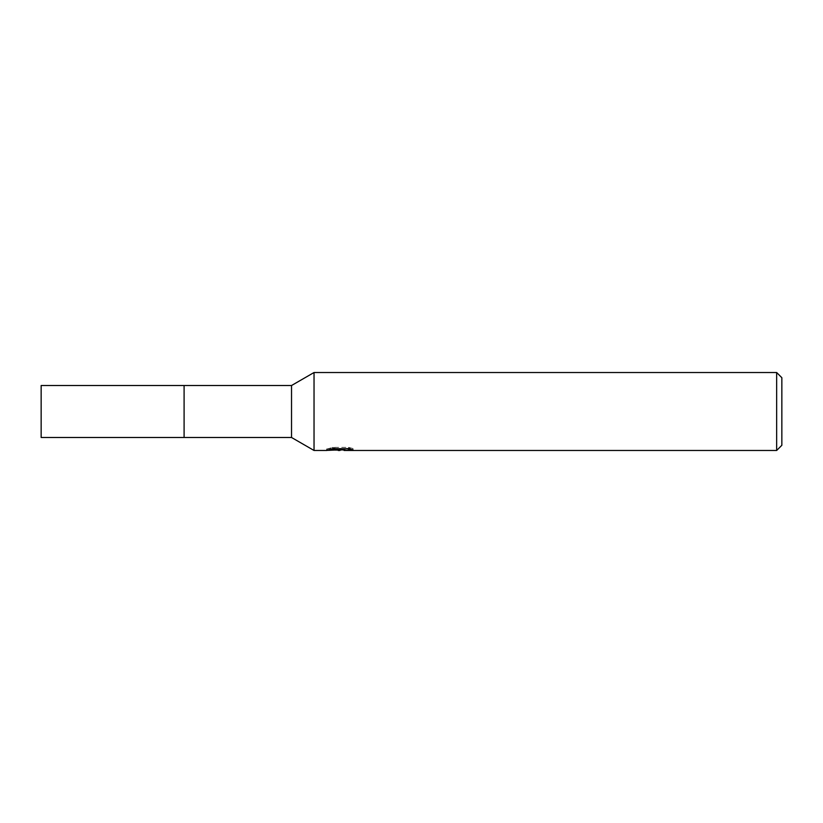 <?xml version="1.0" encoding="UTF-8"?>
<svg xmlns="http://www.w3.org/2000/svg" width="823" height="823" viewBox="0 0 823 823"><rect width="100%" height="100%" fill="white"/><g stroke="black" fill="none" stroke-linecap="round" stroke-linejoin="round"><path stroke-width="0.62" stroke-dasharray="4.12 3.09" d="M291.527 385.514L291.527 437.486M184.095 411.5L184.095 437.486L184.095 411.5M314.036 372.521L314.036 450.479M345.958 448.72L353.026 448.545L348.561 447.362L333.181 447.362L329.128 448.412L341.586 448.422L326.762 449.183L332.471 447.362L338.181 449.183L350.279 448.103L350.279 448.864L344.014 449.163M350.279 448.864L350.279 450.181L350.279 449.44L344.014 449.872M344.158 450.479L350.279 450.181M333.181 447.362L333.181 448.72M348.561 447.362L348.561 448.72M353.026 448.545L353.026 449.862M350.279 448.103L350.279 449.44M340.629 448.854L340.629 449.811M329.128 448.422L329.128 449.739M332.471 447.362L332.471 448.72L326.762 450.479L326.762 449.183L338.181 449.183M335.496 450.099L332.471 448.72M781.85 377.716L781.85 445.284M776.655 372.521L776.655 450.479M41.15 385.514L41.15 437.486M339.95 450.459L339.95 449.163M340.033 449.183L341.586 449.183"/><path stroke-width="1.23" d="M291.527 385.514L41.15 385.514L41.15 437.486L184.095 437.486L184.095 385.514L184.095 437.486L291.527 437.486L291.527 385.514L314.036 372.521L776.655 372.521L781.85 377.716L781.85 445.284L776.655 450.479L344.158 450.479L344.014 449.163L345.958 448.72M327.04 449.101L326.762 450.479L314.036 450.479L314.036 372.521M344.014 449.872L335.496 450.099M340.033 450.479L338.181 450.479M776.655 450.479L776.655 372.521M327.04 450.407L341.586 449.739L329.128 449.739L333.181 448.72L348.561 448.72L353.026 449.862L344.014 450.459M341.586 448.72L341.586 449.739M291.527 437.486L314.036 450.479M341.586 449.183L344.014 449.183"/></g></svg>
